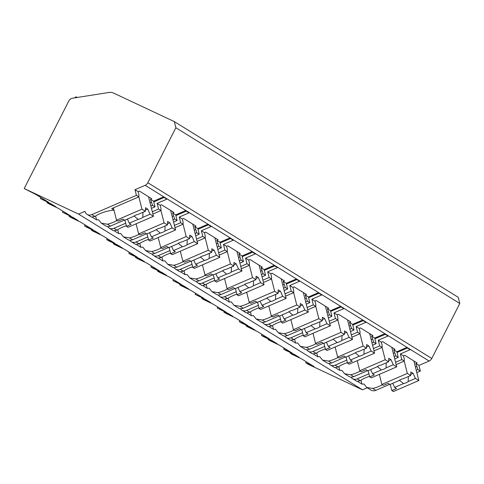 <?xml version="1.0" encoding="UTF-8"?>
<svg xmlns="http://www.w3.org/2000/svg" width="484" height="484" viewBox="0 0 484 484"><rect width="100%" height="100%" fill="white"/><g stroke="black" fill="none" stroke-linecap="round" stroke-linejoin="round"><path stroke-width="0.73" d="M290.527 352.612L290.225 353.199L291.997 354.294L301.72 358.959L314.104 366.624L305.707 362.776L308.139 364.283L362.522 389.826L367.265 387.775M375.826 390.334L372.801 388.464L366.715 387.436L371.046 390.116A6.383 5.409 -58.2 0 0 375.826 390.334L389.674 384.344M416.827 372.601L420.366 371.071L418.944 365.426L429.096 361.04A4.907 4.162 -58.2 0 0 431.776 358.469L459.8 303.468L458.251 297.327L174.313 121.599L113.528 93.049A9.813 8.325 -58.2 0 0 109.082 92.456L72.54 98.204A4.907 4.162 -58.2 0 0 68.764 101.095L24.2 188.554L78.583 214.097L84.948 211.345A6.383 5.409 -58.2 0 0 87.102 214.388A6.383 5.409 -58.2 0 0 91.887 214.606L136.428 195.342L135.006 189.698L145.158 185.311A4.907 4.162 -58.2 0 0 147.838 182.74L175.861 127.734L174.313 121.599M459.8 303.468L175.861 127.734M394.714 358.916L398.253 357.386L396.826 351.741L406.584 347.524L410.123 349.714L400.365 353.931L403.462 355.849L404.733 355.298L417.117 362.964L415.847 363.514L418.944 365.426M396.826 351.741L393.734 349.829L395.004 349.279L382.62 341.613L381.35 342.164L378.252 340.246L388.011 336.029L384.471 333.839L374.713 338.056L371.621 336.138L372.892 335.587L360.507 327.928L359.237 328.479L356.139 326.561L365.898 322.344L362.359 320.154L352.6 324.371L349.502 322.453L350.779 321.902L338.395 314.237L337.124 314.788L334.027 312.876L343.785 308.653L340.246 306.463L330.487 310.686L327.39 308.768L328.666 308.217L316.282 300.552L315.005 301.102L311.914 299.191L321.666 294.968L318.133 292.778L308.375 297.001L305.277 295.083L306.553 294.532L294.169 286.867L292.893 287.417L289.801 285.499L299.554 281.283L296.014 279.093L286.262 283.309L283.164 281.398L284.435 280.847L272.05 273.182L270.78 273.732L267.682 271.814L277.441 267.598L273.902 265.407L264.149 269.624L261.051 267.712L262.322 267.162L249.938 259.497L248.667 260.047L245.569 258.129L255.328 253.912L251.789 251.722L242.03 255.939L238.939 254.021L240.209 253.471L227.825 245.811L226.554 246.362L223.457 244.444L233.215 240.227L229.676 238.037L219.917 242.254L216.826 240.336L218.096 239.786L205.712 232.12L204.442 232.671L201.344 230.759L211.103 226.536L207.563 224.346L197.805 228.569L194.707 226.651L195.984 226.101L183.599 218.435L182.329 218.986L179.231 217.074L188.984 212.851L185.451 210.661L175.692 214.884L172.594 212.966L173.871 212.416L161.487 204.75L160.21 205.301L157.118 203.383L166.871 199.166L163.338 196.976L153.579 201.193L150.482 199.281L151.752 198.73L139.374 191.065L138.097 191.616L135.006 189.698M353.713 376.649L350.688 374.779L344.602 373.751L348.928 376.431A6.383 5.409 -58.2 0 0 353.713 376.649L367.562 370.659M87.102 214.388L91.434 217.062L94.912 216.475L91.887 214.606M366.715 387.436L363.962 384.03A18.646 7.635 165.8 0 1 361.935 384.108L360.961 380.243M101.35 223.203L105.681 225.883A6.383 5.409 -58.2 0 0 110.461 226.101L107.436 224.231L101.35 223.203L98.603 219.797A18.646 7.635 165.8 0 1 96.57 219.875L95.596 216.009M107.708 226.56A6.383 5.409 -58.2 0 0 109.221 228.073L113.546 230.753L117.025 230.16L114 228.291L125.677 223.239M109.221 228.073A6.383 5.409 -58.2 0 0 114 228.291M123.462 236.888L127.794 239.568A6.383 5.409 -58.2 0 0 132.574 239.786L129.549 237.916L123.462 236.888L120.716 233.482A18.646 7.635 165.8 0 1 118.689 233.566L117.709 229.694M129.821 240.245A6.383 5.409 -58.2 0 0 131.333 241.758L135.659 244.438L139.138 243.845L136.113 241.976L147.789 236.924M131.333 241.758A6.383 5.409 -58.2 0 0 136.113 241.976M145.581 250.573L149.907 253.253A6.383 5.409 -58.2 0 0 154.686 253.471L151.667 251.601L145.581 250.573L142.828 247.167A18.646 7.635 165.8 0 1 140.802 247.251L139.822 243.379M151.934 253.931A6.383 5.409 -58.2 0 0 153.446 255.443L157.772 258.123L161.251 257.536L158.226 255.661L169.908 250.615M153.446 255.443A6.383 5.409 -58.2 0 0 158.226 255.661M167.694 264.264L172.02 266.938A6.383 5.409 -58.2 0 0 176.805 267.162L173.78 265.286L167.694 264.264L164.941 260.852A18.646 7.635 165.8 0 1 162.914 260.937L161.934 257.071M174.046 267.616A6.383 5.409 -58.2 0 0 175.559 269.128L179.891 271.808L183.363 271.221L180.338 269.346L192.021 264.3M175.559 269.128A6.383 5.409 -58.2 0 0 180.338 269.346M189.807 277.949L194.132 280.629A6.383 5.409 -58.2 0 0 198.918 280.847L195.893 278.972L189.807 277.949L187.054 274.537A18.646 7.635 165.8 0 1 185.027 274.622L184.053 270.756M196.159 281.307A6.383 5.409 -58.2 0 0 197.672 282.813L202.003 285.493L205.476 284.907L202.457 283.037L214.134 277.985M197.672 282.813A6.383 5.409 -58.2 0 0 202.457 283.037M211.919 291.634L216.251 294.314A6.383 5.409 -58.2 0 0 221.031 294.532L218.006 292.663L211.919 291.634L209.167 288.228A18.646 7.635 165.8 0 1 207.14 288.307L206.166 284.441M218.278 294.992A6.383 5.409 -58.2 0 0 219.784 296.504L224.116 299.179L227.589 298.592L224.57 296.722L236.246 291.671M219.784 296.504A6.383 5.409 -58.2 0 0 224.57 296.722M234.032 305.319L238.364 307.999A6.383 5.409 -58.2 0 0 243.143 308.217L240.118 306.348L234.032 305.319L231.279 301.913A18.646 7.635 165.8 0 1 229.253 301.992L228.279 298.126M240.391 308.677A6.383 5.409 -58.2 0 0 241.897 310.19L246.229 312.87L249.708 312.277L246.683 310.407L258.359 305.356M241.897 310.19A6.383 5.409 -58.2 0 0 246.683 310.407M256.145 319.004L260.477 321.685A6.383 5.409 -58.2 0 0 265.256 321.902L262.231 320.033L256.145 319.004L253.398 315.598A18.646 7.635 165.8 0 1 251.365 315.683L250.391 311.811M262.503 322.362A6.383 5.409 -58.2 0 0 264.016 323.875L268.342 326.555L271.82 325.962L268.795 324.092L280.472 319.041M264.016 323.875A6.383 5.409 -58.2 0 0 268.795 324.092M278.258 332.689L282.589 335.37A6.383 5.409 -58.2 0 0 287.369 335.587L284.35 333.718L278.258 332.689L275.511 329.283A18.646 7.635 165.8 0 1 273.484 329.368L272.504 325.496M284.616 336.047A6.383 5.409 -58.2 0 0 286.129 337.56L290.454 340.24L293.933 339.653L290.908 337.778L302.585 332.726M286.129 337.56A6.383 5.409 -58.2 0 0 290.908 337.778M300.376 346.381L304.702 349.055A6.383 5.409 -58.2 0 0 309.482 349.279L306.463 347.403L300.376 346.381L297.624 342.968A18.646 7.635 165.8 0 1 295.597 343.053L294.617 339.187M306.729 349.732A6.383 5.409 -58.2 0 0 308.241 351.245L312.567 353.925L316.046 353.338L313.021 351.463L324.704 346.417M308.241 351.245A6.383 5.409 -58.2 0 0 313.021 351.463M322.489 360.066L326.815 362.746A6.383 5.409 -58.2 0 0 331.601 362.964L328.575 361.088L322.489 360.066L319.736 356.654A18.646 7.635 165.8 0 1 317.71 356.738L316.736 352.872M328.842 363.423A6.383 5.409 -58.2 0 0 330.354 364.93L334.686 367.61L338.159 367.023L335.134 365.154L346.816 360.102M330.354 364.93A6.383 5.409 -58.2 0 0 335.134 365.154M344.602 373.751L341.849 370.345A18.646 7.635 165.8 0 1 339.822 370.423L338.848 366.557M350.954 377.109A6.383 5.409 -58.2 0 0 352.467 378.621L356.799 381.295L360.271 380.708L357.252 378.839L368.929 373.787M352.467 378.621A6.383 5.409 -58.2 0 0 357.252 378.839M113.976 210.147A18.646 7.635 165.8 0 0 94.912 216.475M357.888 381.604L361.935 384.108M362.522 389.826L78.583 214.097M92.523 217.37L96.57 219.875M114.635 231.056L118.689 233.566M136.748 244.747L140.802 247.251M158.867 258.432L162.914 260.937M180.98 272.117L185.027 274.622M203.092 285.802L207.14 288.307M225.205 299.487L229.253 301.992M247.318 313.172L251.365 315.683M269.431 326.863L273.484 329.368M291.543 340.548L295.597 343.053M313.662 354.234L317.71 356.738M335.775 367.919L339.822 370.423M397.019 352.491L407.377 348.014M395.561 362.274L401.793 359.576L400.365 353.931M113.934 209.965L111.713 208.586L138.86 196.849L138.866 194.653L138.097 191.616M113.401 207.86L116.511 220.196L118.06 221.152L122.724 219.131L124.57 220.274L133.433 216.445A5.887 2.414 165.8 0 1 135.472 215.247A5.887 2.414 165.8 0 1 138.109 214.418L145.357 211.284L141.963 209.185L138.854 196.849L136.428 195.342M415.847 363.514L417.934 369.564L416.246 370.296M420.366 371.071L417.934 369.564M151.462 208.368L155.001 206.837L153.579 201.193M155.001 206.837L152.569 205.331L150.881 206.063M150.482 199.281L152.569 205.331M152.89 214.031L160.972 210.534L158.54 209.028L157.118 203.383M136.046 223.838A18.646 7.635 165.8 0 1 136.089 223.832L138.624 233.881L140.172 234.837L144.843 232.822L146.682 233.96L155.546 230.13A5.887 2.414 165.8 0 1 157.584 228.932A5.887 2.414 165.8 0 1 160.222 228.109L167.47 224.975L164.076 222.87L160.966 210.54L160.978 208.338L160.21 205.301M173.574 222.059L177.114 220.522L175.692 214.884M177.114 220.522L174.682 219.022L172.994 219.748M172.594 212.966L174.682 219.022M175.002 227.716L183.085 224.219L180.653 222.713L179.231 217.074M158.201 237.505L160.742 247.566L162.285 248.522L166.956 246.507L168.801 247.645L177.658 243.815A5.887 2.414 165.8 0 1 179.703 242.623A5.887 2.414 165.8 0 1 182.335 241.794L189.583 238.66L186.195 236.561L183.079 224.225L183.091 222.029L182.329 218.986M195.687 235.744L199.233 234.214L197.805 228.569M199.233 234.214L196.794 232.707L195.106 233.439M194.707 226.651L196.794 232.707M197.115 241.401L205.198 237.904L202.766 236.404L201.344 230.759M180.272 251.208A18.646 7.635 165.8 0 1 180.32 251.202L182.855 261.251L184.404 262.207L189.069 260.192L190.914 261.336L199.771 257.5A5.887 2.414 165.8 0 1 201.816 256.308A5.887 2.414 165.8 0 1 204.448 255.479L211.696 252.346L208.308 250.246L205.192 237.91L205.204 235.714L204.442 232.671M217.8 249.429L221.345 247.899L219.917 242.254M221.345 247.899L218.913 246.392L217.219 247.124M216.826 240.336L218.913 246.392M219.234 255.086L227.317 251.595L224.878 250.089L223.457 244.444M227.317 251.595L227.323 249.399L226.554 246.362M239.919 263.114L243.458 261.584L242.03 255.939M243.458 261.584L241.026 260.077L239.332 260.809M238.939 254.021L241.026 260.077M241.347 268.777L249.429 265.28L246.997 263.774L245.569 258.129M249.429 265.28L249.435 263.084L248.667 260.047M262.032 276.8L265.571 275.269L264.149 269.624M265.571 275.269L263.139 273.762L261.451 274.495M261.051 267.712L263.139 273.762M263.459 282.462L271.542 278.966L269.11 277.459L267.682 271.814M271.542 278.966L271.548 276.769L270.78 273.732M284.144 290.485L287.684 288.954L286.262 283.309M287.684 288.954L285.251 287.448L283.563 288.18M283.164 281.398L285.251 287.448M285.572 296.147L293.655 292.651L291.223 291.144L289.801 285.499M293.655 292.651L293.661 290.454L292.893 287.417M306.257 304.176L309.796 302.639L308.375 297.001M309.796 302.639L307.364 301.139L305.676 301.865M305.277 295.083L307.364 301.139M307.685 309.833L315.768 306.336L313.336 304.829L311.914 299.191M315.768 306.336L315.774 304.146L315.005 301.102M328.37 317.861L331.909 316.33L330.487 310.686M331.909 316.33L329.477 314.824L327.789 315.556M327.39 308.768L329.477 314.824M329.798 323.518L337.88 320.021L335.448 318.52L334.027 312.876M337.88 320.021L337.886 317.831L337.124 314.788M350.483 331.546L354.028 330.015L352.6 324.371M354.028 330.015L351.59 328.509L349.902 329.241M349.502 322.453L351.59 328.509M351.91 337.203L359.993 333.712L357.561 332.206L356.139 326.561M359.993 333.712L359.999 331.516L359.237 328.479M372.601 345.231L376.141 343.7L374.713 338.056M376.141 343.7L373.709 342.194L372.014 342.926M371.621 336.138L373.709 342.194M374.029 350.894L382.112 347.397L379.68 345.891L378.252 340.246M382.112 347.397L382.118 345.201L381.35 342.164M398.253 357.386L395.821 355.879L394.127 356.611M393.734 349.829L395.821 355.879M396.142 364.579L404.225 361.082L404.231 358.886L403.462 355.849M379.299 374.38A18.646 7.635 165.8 0 1 379.341 374.38L381.876 384.429L383.425 385.385L388.089 383.364L389.935 384.508L398.792 380.678A5.887 2.414 165.8 0 1 400.837 379.48A5.887 2.414 165.8 0 1 403.474 378.651L410.722 375.517L407.328 373.418L404.219 361.082L401.793 359.576M151.25 202.318L150.064 202.832M372.801 388.464A18.646 7.635 165.8 0 0 382.402 384.75M110.461 226.101L124.309 220.111M107.436 224.231A18.646 7.635 165.8 0 0 117.037 220.516M152.309 211.726L158.54 209.028M126.312 225.762A18.646 7.635 165.8 0 0 117.025 230.16M132.574 239.786L146.422 233.796M129.549 237.916A18.646 7.635 165.8 0 0 139.15 234.208M174.422 225.411L180.653 222.713M148.431 239.447A18.646 7.635 165.8 0 0 139.138 243.845M154.686 253.471L168.535 247.487M151.667 251.601A18.646 7.635 165.8 0 0 161.263 247.893M196.534 239.096L202.766 236.404M170.543 253.132A18.646 7.635 165.8 0 0 161.251 257.536M176.805 267.162L190.648 261.172M173.78 265.286A18.646 7.635 165.8 0 0 183.382 261.578M218.647 252.781L224.878 250.089M192.656 266.817A18.646 7.635 165.8 0 0 183.363 271.221M198.918 280.847L212.76 274.858M195.893 278.972A18.646 7.635 165.8 0 0 205.494 275.263M240.76 266.466L246.997 263.774M227.081 288.621L228.629 289.583L233.294 287.563L235.139 288.706L243.996 284.876A5.887 2.414 165.8 0 1 246.041 283.678A5.887 2.414 165.8 0 1 248.679 282.85L255.927 279.716L252.533 277.616L227.081 288.621L224.54 278.56A18.646 7.635 165.8 0 0 224.503 278.578M214.769 280.502A18.646 7.635 165.8 0 0 205.476 284.907M221.031 294.532L234.879 288.543M218.006 292.663A18.646 7.635 165.8 0 0 227.607 288.948M262.879 280.157L269.11 277.459M236.882 294.193A18.646 7.635 165.8 0 0 227.589 298.592M243.143 308.217L256.992 302.228M240.118 306.348A18.646 7.635 165.8 0 0 249.72 302.633M284.991 293.842L291.223 291.144M271.306 315.998L272.855 316.953L277.52 314.939L279.365 316.076L288.228 312.247A5.887 2.414 165.8 0 1 290.267 311.049A5.887 2.414 165.8 0 1 292.905 310.226L300.153 307.092L296.759 304.987L271.306 315.998L268.771 305.936A18.646 7.635 165.8 0 0 268.729 305.955M258.994 307.878A18.646 7.635 165.8 0 0 249.708 312.277M265.256 321.902L279.105 315.913M262.231 320.033A18.646 7.635 165.8 0 0 271.833 316.324M307.104 307.528L313.336 304.829M293.419 329.683L294.968 330.639L299.638 328.624L301.484 329.761L310.341 325.932A5.887 2.414 165.8 0 1 312.38 324.74A5.887 2.414 165.8 0 1 315.017 323.911L322.265 320.777L318.871 318.678L293.419 329.683L290.884 319.621A18.646 7.635 165.8 0 0 290.842 319.64M281.107 321.564A18.646 7.635 165.8 0 0 271.82 325.962M287.369 335.587L301.217 329.604M284.35 333.718A18.646 7.635 165.8 0 0 293.945 330.009M329.217 321.213L335.448 318.52M303.226 335.249A18.646 7.635 165.8 0 0 293.933 339.653M309.482 349.279L323.33 343.289M306.463 347.403A18.646 7.635 165.8 0 0 316.058 343.694M351.33 334.898L357.561 332.206M337.651 357.053L339.199 358.015L343.864 355.994L345.709 357.138L354.566 353.308A5.887 2.414 165.8 0 1 356.611 352.11A5.887 2.414 165.8 0 1 359.249 351.281L366.491 348.147L363.103 346.048L337.651 357.053L335.109 346.992A18.646 7.635 165.8 0 0 335.067 347.01M325.339 348.934A18.646 7.635 165.8 0 0 316.046 353.338M331.601 362.964L345.443 356.974M328.575 361.088A18.646 7.635 165.8 0 0 338.177 357.38M373.442 348.583L379.68 345.891M347.451 362.619A18.646 7.635 165.8 0 0 338.159 367.023M350.688 374.779A18.646 7.635 165.8 0 0 360.29 371.065M369.564 376.31A18.646 7.635 165.8 0 0 360.271 380.708M124.896 220.135L126.463 226.355L128.012 227.311L153.464 216.306L150.07 214.206L147.723 209.088L145.412 210.086M126.463 226.355L131.128 224.334L129.282 223.191L138.146 219.361A5.887 2.414 165.8 0 0 140.783 218.532A5.887 2.414 165.8 0 0 142.822 217.34L150.07 214.206M141.963 209.185L116.511 220.196M129.282 223.191L127.389 219.058M134.08 215.979L138.146 219.361M142.822 217.34L142.98 212.313M147.723 209.088L145.515 207.721L145.357 211.284M148.528 196.728L153.464 216.306M416.615 366.551L415.429 367.066M390.261 384.369L391.828 390.588L393.377 391.544L418.829 380.539L415.435 378.44L413.088 373.321L410.771 374.32M391.828 390.588L396.493 388.567L394.648 387.424L403.511 383.594A5.887 2.414 165.8 0 0 406.143 382.765A5.887 2.414 165.8 0 0 408.187 381.574L415.435 378.44M407.328 373.418L381.876 384.429M394.648 387.424L392.754 383.292M399.445 380.212L403.511 383.594M408.187 381.574L408.345 376.546M413.088 373.321L410.88 371.954L410.722 375.517M413.887 360.961L418.829 380.539M153.767 201.943L164.124 197.466M173.363 216.003L172.177 216.517M147.009 233.82L148.576 240.04L150.125 240.996L175.577 229.991L172.183 227.891L169.836 222.773L167.524 223.777M148.576 240.04L153.246 238.019L151.401 236.876L160.258 233.046A5.887 2.414 165.8 0 0 162.896 232.217A5.887 2.414 165.8 0 0 164.935 231.025L172.183 227.891M164.076 222.87L138.624 233.881M151.401 236.876L149.502 232.743M156.193 229.664L160.258 233.046M164.935 231.025L165.098 225.998M169.836 222.773L167.627 221.406L167.47 224.975M170.64 210.419L175.577 229.991M175.88 215.628L186.237 211.151M195.476 229.688L194.29 230.202M169.122 247.506L170.689 253.725L172.237 254.681L197.69 243.676L194.296 241.577L191.954 236.458L189.637 237.463M170.689 253.725L175.359 251.704L173.514 250.567L182.371 246.731A5.887 2.414 165.8 0 0 185.009 245.908A5.887 2.414 165.8 0 0 187.048 244.71L194.296 241.577M186.195 236.561L160.742 247.566M173.514 250.567L171.614 246.429M178.306 243.349L182.371 246.731M187.048 244.71L187.211 239.689M191.954 236.458L189.74 235.091L189.583 238.66M192.753 224.104L197.69 243.676M197.992 229.319L208.35 224.836M217.588 243.379L216.402 243.888M191.234 261.191L192.807 267.41L194.35 268.366L219.803 257.361L216.415 255.262L214.067 250.149L211.75 251.148M192.807 267.41L197.472 265.395L195.627 264.252L204.484 260.422A5.887 2.414 165.8 0 0 207.122 259.593A5.887 2.414 165.8 0 0 209.167 258.396L216.415 255.262M208.308 250.246L182.855 261.251M195.627 264.252L193.727 260.114M200.424 257.034L204.484 260.422M209.167 258.396L209.324 253.374M214.067 250.149L211.853 248.776L211.696 252.346M214.866 237.789L219.803 257.361M220.111 243.004L230.469 238.521M239.701 257.064L238.521 257.573M202.427 264.875L204.968 274.936L206.517 275.898L211.181 273.877L213.027 275.021L221.884 271.191A5.887 2.414 165.8 0 1 223.929 269.993A5.887 2.414 165.8 0 1 226.566 269.164L233.814 266.031L230.42 263.931L204.968 274.936M213.347 274.882L214.92 281.095L216.469 282.057L241.915 271.046L238.527 268.947L236.18 263.834L233.863 264.833M214.92 281.095L219.585 279.08L217.739 277.937L226.597 274.107A5.887 2.414 165.8 0 0 229.234 273.279A5.887 2.414 165.8 0 0 231.279 272.081L238.527 268.947M217.739 277.937L215.846 273.799M222.537 270.719L226.597 274.107M231.279 272.081L231.437 267.059M236.18 263.834L233.966 262.461L233.814 266.031M227.305 251.595L230.42 263.931M236.978 251.474L241.915 271.046M242.224 256.689L252.581 252.212M261.82 270.75L260.634 271.264M235.466 288.567L237.033 294.78L238.582 295.742L264.034 284.731L260.64 282.632L258.293 277.52L255.976 278.518M237.033 294.78L241.697 292.766L239.852 291.622L248.716 287.792A5.887 2.414 165.8 0 0 251.347 286.964A5.887 2.414 165.8 0 0 253.392 285.766L260.64 282.632M239.852 291.622L237.959 287.49M244.65 284.404L248.716 287.792M253.392 285.766L253.549 280.744M258.293 277.52L256.078 276.152L255.927 279.716M249.423 265.28L252.533 277.616M259.091 265.159L264.034 284.731M264.337 270.374L274.694 265.897M283.933 284.435L282.747 284.949M246.658 292.245L249.193 302.312L250.742 303.268L255.407 301.248L257.252 302.391L266.115 298.561A5.887 2.414 165.8 0 1 268.154 297.364A5.887 2.414 165.8 0 1 270.792 296.535L278.04 293.401L274.646 291.301L249.193 302.312M257.579 302.252L259.146 308.471L260.695 309.427L286.147 298.422L282.753 296.323L280.405 291.205L278.094 292.203M259.146 308.471L263.81 306.451L261.965 305.307L270.828 301.478A5.887 2.414 165.8 0 0 273.46 300.649A5.887 2.414 165.8 0 0 275.505 299.457L282.753 296.323M261.965 305.307L260.071 301.175M266.763 298.096L270.828 301.478M275.505 299.457L275.662 294.429M280.405 291.205L278.197 289.837L278.04 293.401M271.536 278.966L274.646 291.301M281.204 278.844L286.147 298.422M286.449 284.06L296.807 279.583M306.045 298.12L304.859 298.634M279.692 315.937L281.258 322.156L282.807 323.112L308.26 312.107L304.866 310.008L302.518 304.89L300.207 305.894M281.258 322.156L285.923 320.136L284.078 318.992L292.941 315.163A5.887 2.414 165.8 0 0 295.579 314.334A5.887 2.414 165.8 0 0 297.618 313.142L304.866 310.008M284.078 318.992L282.184 314.86M288.875 311.781L292.941 315.163M297.618 313.142L297.775 308.114M302.518 304.89L300.31 303.522L300.153 307.092M293.649 292.657L296.759 304.987M303.323 292.536L308.26 312.107M308.562 297.745L318.92 293.268M328.158 311.805L326.972 312.319M301.804 329.622L303.371 335.842L304.92 336.797L330.372 325.793L326.978 323.693L324.631 318.575L322.32 319.579M303.371 335.842L308.042 333.821L306.197 332.683L315.054 328.848A5.887 2.414 165.8 0 0 317.692 328.025A5.887 2.414 165.8 0 0 319.73 326.827L326.978 323.693M306.197 332.683L304.297 328.545M310.988 325.466L315.054 328.848M319.73 326.827L319.894 321.799M324.631 318.575L322.423 317.208L322.265 320.777M315.762 306.342L318.871 318.678M325.436 306.221L330.372 325.793M330.675 311.436L341.032 306.953M350.271 325.496L349.085 326.004M312.997 333.307L315.538 343.368L317.081 344.324L321.751 342.309L323.596 343.452L332.454 339.617A5.887 2.414 165.8 0 1 334.498 338.425A5.887 2.414 165.8 0 1 337.13 337.596L344.378 334.462L340.99 332.363L315.538 343.368M323.917 343.307L325.484 349.527L327.033 350.483L352.485 339.478L349.091 337.378L346.75 332.266L344.433 333.264M325.484 349.527L330.155 347.512L328.309 346.369L337.166 342.539A5.887 2.414 165.8 0 0 339.804 341.71A5.887 2.414 165.8 0 0 341.843 340.512L349.091 337.378M328.309 346.369L326.41 342.23M333.101 339.151L337.166 342.539M341.843 340.512L342.006 335.491M346.75 332.266L344.535 330.893L344.378 334.462M337.874 320.027L340.99 332.363M347.548 319.906L352.485 339.478M352.788 325.121L363.145 320.638M372.384 339.181L371.198 339.689M346.03 356.998L347.603 363.212L349.146 364.174L374.598 353.163L371.21 351.063L368.862 345.951L366.545 346.949M347.603 363.212L352.267 361.197L350.422 360.054L359.279 356.224A5.887 2.414 165.8 0 0 361.917 355.395A5.887 2.414 165.8 0 0 363.962 354.197L371.21 351.063M350.422 360.054L348.522 355.915M355.22 352.836L359.279 356.224M363.962 354.197L364.119 349.176M368.862 345.951L366.648 344.578L366.491 348.147M359.987 333.712L363.103 346.048M369.661 333.591L374.598 353.163M374.906 338.806L385.264 334.329M394.496 352.866L393.317 353.38M357.222 360.677L359.763 370.738L361.312 371.7L365.977 369.679L367.822 370.823L376.679 366.993A5.887 2.414 165.8 0 1 378.724 365.795A5.887 2.414 165.8 0 1 381.362 364.966L388.61 361.832L385.216 359.733L359.763 370.738M368.142 370.684L369.716 376.897L371.264 377.859L396.717 366.848L393.323 364.748L390.975 359.636L388.658 360.634M369.716 376.897L374.38 374.882L372.535 373.739L381.392 369.909A5.887 2.414 165.8 0 0 384.03 369.08A5.887 2.414 165.8 0 0 386.075 367.882L393.323 364.748M372.535 373.739L370.641 369.607M377.332 366.521L381.392 369.909M386.075 367.882L386.232 362.861M390.975 359.636L388.761 358.269L388.61 361.832M382.1 347.397L385.216 359.733M391.774 347.276L396.717 366.848M268.414 338.927L268.112 339.514L269.884 340.609L279.601 345.274L291.985 352.939L283.594 349.091L285.36 350.186L294.417 354.439L299.287 357.452L290.225 353.199M268.112 339.514L277.169 343.767L272.304 340.754L263.248 336.501L261.481 335.406L262.001 334.377M246.296 325.242L245.999 325.829L247.772 326.924L257.488 331.588L269.872 339.248L261.481 335.406M245.999 325.829L255.056 330.082L250.192 327.069L241.135 322.816L239.368 321.721L239.889 320.692M224.183 311.557L223.886 312.138L225.653 313.233L235.375 317.897L247.76 325.563L239.368 321.721M223.886 312.138L232.943 316.397L228.079 313.384L217.249 308.036L217.776 307.007M202.07 297.866L201.774 298.453L203.54 299.548L213.262 304.212L225.647 311.877L217.249 308.036M201.774 298.453L210.83 302.706L205.966 299.699L195.137 294.351L195.663 293.322M179.957 284.181L179.661 284.767L181.427 285.863L191.15 290.527L203.534 298.192L195.137 294.351M179.661 284.767L188.718 289.021L183.853 286.014L173.024 280.659L173.55 279.637M157.844 270.495L157.548 271.082L159.315 272.177L169.037 276.842L181.421 284.507L173.024 280.659M157.548 271.082L166.605 275.336L161.741 272.323L152.678 268.069L150.911 266.974L151.438 265.946M135.732 256.81L135.429 257.397L137.202 258.492L146.924 263.157L159.303 270.822L150.911 266.974M135.429 257.397L144.492 261.65L139.622 258.637L130.565 254.384L128.798 253.289L129.319 252.261M113.619 243.125L113.317 243.712L115.089 244.807L124.805 249.472L137.19 257.131L128.798 253.289M113.317 243.712L122.373 247.965L117.509 244.952L108.452 240.699L106.686 239.604L107.206 238.576M91.5 229.44L91.204 230.021L92.976 231.116L102.693 235.781L115.077 243.446L106.686 239.604M91.204 230.021L100.261 234.28L95.396 231.267L86.34 227.014L84.573 225.919L85.093 224.891M69.387 215.749L69.091 216.336L70.858 217.431L80.58 222.096L92.964 229.761L84.573 225.919M69.091 216.336L78.148 220.589L73.284 217.582L62.454 212.234L62.98 211.206M47.275 202.064L46.978 202.651L48.745 203.746L58.467 208.41L70.852 216.076L62.454 212.234M46.978 202.651L56.035 206.904L51.171 203.897L40.341 198.543L40.868 197.52M24.2 188.554L36.354 194.725L48.739 202.391L40.341 198.543M44.207 200.261L44.468 199.747M305.707 362.776L306.233 361.754M283.594 349.091L284.114 348.063M309.572 364.494L309.833 363.98M66.32 213.946L66.586 213.432M88.433 227.631L88.699 227.123M110.552 241.322L110.812 240.808M132.664 255.007L132.925 254.493M154.777 268.693L155.037 268.178M176.89 282.378L177.15 281.863M199.003 296.063L199.263 295.549M221.115 309.748L221.382 309.24M243.228 323.439L243.494 322.925M265.347 337.124L265.607 336.61M287.46 350.809L287.72 350.295M74.778 97.853A2.456 1.295 -64.8 0 1 76.484 97.012A2.456 1.295 -64.8 0 1 76.557 97.048L77.392 97.441M431.776 358.469L147.838 182.74M429.096 361.04L145.158 185.311M76.484 97.012L77.398 97.441"/></g></svg>
